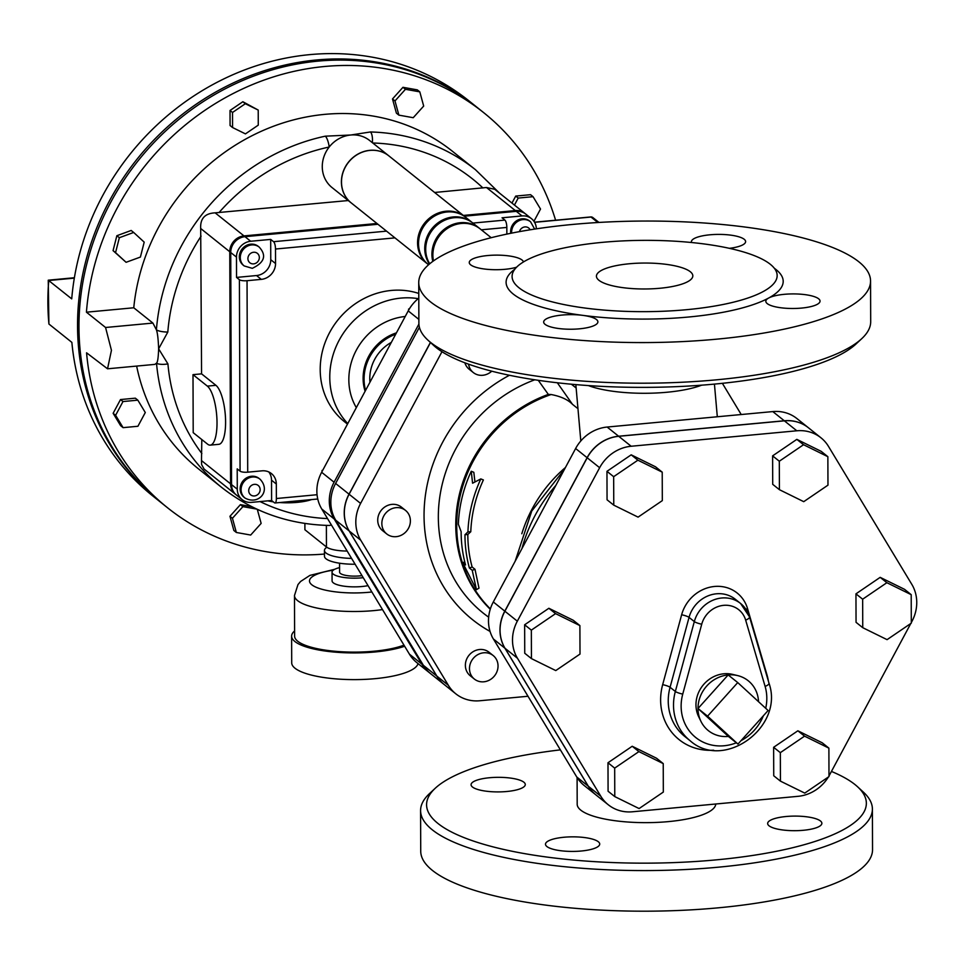 <?xml version="1.0" encoding="UTF-8"?>
<svg xmlns="http://www.w3.org/2000/svg" width="965" height="965" viewBox="0 0 965 965"><rect width="100%" height="100%" fill="white"/><g stroke="black" fill="none" stroke-linecap="round" stroke-linejoin="round"><path stroke-width="1.45" d="M348.269 200.539L215.147 212.843C204.954 213.349 200.129 218.572 200.684 228.488L201.576 373.853L215.919 385.325A30.12 9.192 84.7 0 1 225.484 417.773A30.12 9.192 84.7 0 1 218.826 444.322L210.261 445.13A30.12 9.192 -95.3 0 0 216.908 418.569A30.12 9.192 -95.3 0 0 207.354 386.121L193 374.649L201.576 373.853M351.2 202.891A30.12 27.515 -51.4 0 1 351.151 202.855L332.02 187.548A30.12 27.515 -51.4 0 1 329.198 147.018A9.035 2.449 -102 0 0 325.302 136.174A203.313 185.738 128.6 0 0 156.402 329.813A9.035 2.183 4.6 0 0 167.814 332.044A194.279 177.488 -51.4 0 1 201.094 236.136M218.983 212.614A194.279 177.488 -51.4 0 1 329.198 147.018A30.12 27.515 -51.4 0 1 350.729 135.016L325.302 136.174M133.761 307.775L152.904 323.07L156.402 329.813C157.536 332.937 158.284 339.282 158.634 348.835C158.344 357.581 157.645 362.345 156.511 363.142L154.846 364.384L107.537 368.799L111.445 350.319L105.571 327.497L86.428 312.19L133.761 307.775A203.313 185.738 -51.4 0 1 254.844 134.304A203.313 185.738 -51.4 0 1 452.561 151.384L475.516 169.756A203.313 185.738 128.6 0 0 370.427 131.964A9.035 3.028 91.5 0 1 372.357 142.675M486.481 187.512L515.322 210.575A15.066 13.763 -51.4 0 1 524.779 213.325L494.719 189.285L486.481 187.512L434.636 192.481M370.427 131.964L350.729 135.016A30.12 27.515 -51.4 0 1 369.643 140.504L388.774 155.811A30.12 27.515 -51.4 0 1 388.823 155.847M201.492 460.57L201.625 464.611L204.061 469.014L235.46 494.261A15.066 13.763 -51.4 0 1 230.575 483.839L201.492 460.57L201.806 439.545M201.854 453.538A194.279 177.488 -51.4 0 1 167.922 363.901A9.035 2.654 175 0 1 156.511 363.142A203.313 185.738 128.6 0 0 221.564 487.337C252.746 511.848 288.716 524.55 329.499 525.467L331.405 524.984M221.564 487.337L198.597 468.966A203.313 185.738 -51.4 0 1 136.644 366.085M210.261 445.13A30.12 9.192 -95.3 0 1 207.559 444.141L193.205 432.67L193 374.649M74.389 277.739L48.262 280.188L71.724 298.873A253.011 231.142 -51.4 0 1 221.106 80.252A253.011 231.142 -51.4 0 1 468.761 100.71L475.468 106.066A253.011 231.142 -51.4 0 1 476.179 106.645M48.25 280.2L48.913 324.023A253.011 231.142 -51.4 0 1 48.757 280.501L74.329 278.125M160.154 501.86A253.011 231.142 -51.4 0 1 159.43 501.281A253.011 231.142 -51.4 0 1 78.575 347.738A253.011 231.142 -51.4 0 1 208.283 96.404A253.011 231.142 -51.4 0 1 475.468 106.066M159.43 501.281L152.735 495.926A253.011 231.142 -51.4 0 1 71.868 342.382L48.913 324.023M107.537 368.799L86.573 352.804A253.011 231.142 128.6 0 0 167.56 507.783L160.866 502.427A253.011 231.142 -51.4 0 1 79.878 347.448A253.011 231.142 -51.4 0 1 210.358 97.163A253.011 231.142 -51.4 0 1 476.903 107.224L483.598 112.579A253.011 231.142 128.6 0 0 235.267 92.447A253.011 231.142 128.6 0 0 86.428 312.19M555.587 220.225A253.011 231.142 128.6 0 0 483.598 112.579M167.56 507.783A253.011 231.142 128.6 0 0 324.457 554.043M347.147 551.051A22.593 6.08 179.8 0 1 326.833 547.264A22.593 6.08 179.8 0 1 326.447 546.974L304.916 529.761L304.892 523.452M256.847 509.134L242.903 506.637L232.444 518.277L236.341 532.475L233.856 530.485L229.959 516.287L240.418 504.647L251.756 506.673M123.086 427.652L120.601 425.661L113.134 413.31L120.504 399.558L135.341 398.171L137.838 400.161L122.989 401.549L115.619 415.3L123.086 427.652L137.923 426.265L145.293 412.525L137.838 400.161M511.969 203.072L515.72 196.076L530.557 194.689L533.054 196.679L518.205 198.066L514.454 205.062M398.883 115.137L396.398 113.146L392.502 98.949L402.96 87.308L417.302 89.866L419.799 91.856L405.445 89.299L394.987 100.939L398.883 115.137L413.225 117.706L423.683 106.066L419.799 91.856M232.565 127.537L230.08 125.547L230.032 110.48L242.854 101.735L258.222 110.07L245.339 103.725L232.517 112.471L232.565 127.537L245.448 133.882L258.27 125.136L258.222 110.07M126.089 262.299L113.062 250.635L116.861 235.713L131.18 230.466L133.665 232.456L119.346 237.704L115.559 252.625L126.089 262.299L140.407 257.064L144.195 242.143L133.665 232.456M515.322 210.575L463.345 215.436M376.965 223.494L244 235.906L215.147 212.843M200.684 228.488L229.767 251.744A15.066 13.763 -51.4 0 1 244 235.906M229.767 251.744L230.575 483.839M236.534 277.413L256.533 275.544L261.31 279.368L247.04 280.706A6.019 1.616 179.8 0 1 239.404 279.705L236.534 277.413L236.473 257.1A15.066 13.763 -51.4 0 1 250.695 241.262L270.695 239.404L273.565 241.696A6.019 1.834 84.7 0 1 275.495 249.03L275.544 263.529L270.755 259.706L270.695 239.404M377.93 224.266L244.953 236.678A15.066 13.763 128.6 0 0 230.732 252.516L231.54 484.599A15.066 13.763 128.6 0 0 236.413 495.033L242.155 499.617A15.066 13.763 -51.4 0 1 237.281 489.195L237.209 468.881L240.08 471.173A6.019 1.616 -0.2 0 0 247.703 472.175L261.985 470.836A15.066 13.763 128.6 0 1 271.442 473.586A15.066 13.763 128.6 0 1 276.316 484.008L276.364 498.519A6.019 1.834 84.7 0 1 275.013 502.982A6.019 1.834 84.7 0 1 274.47 502.789L271.599 500.497L251.612 502.367A15.066 13.763 -51.4 0 1 242.155 499.617M506.854 234.109L506.83 227.426A6.019 1.834 -95.3 0 0 504.9 220.092L502.029 217.8L522.029 215.931A15.066 13.763 -51.4 0 1 531.486 218.681L525.744 214.085A15.066 13.763 128.6 0 0 516.287 211.347L464.298 216.196M531.486 218.681A15.066 13.763 -51.4 0 1 536.347 228.838M510.799 233.301A12.05 11.001 -51.4 0 1 522.029 218.838A12.05 11.001 -51.4 0 1 529.604 221.033L530.557 221.793A12.05 11.001 128.6 0 0 522.994 219.598A12.05 11.001 128.6 0 0 511.643 233.132M256.533 275.544A15.066 13.763 128.6 0 0 270.755 259.706M250.707 244.169A12.05 11.001 -51.4 0 1 258.27 246.365L259.223 247.124A12.05 11.001 -51.4 0 0 251.66 244.929A12.05 11.001 -51.4 0 0 241.009 253.433A12.05 11.001 -51.4 0 0 244.181 265.942L243.228 265.182A12.05 11.001 -51.4 0 1 240.044 252.661A12.05 11.001 -51.4 0 1 250.707 244.169M261.31 279.368A15.066 13.763 128.6 0 0 275.544 263.529M347.484 424.118L344.565 421.789A75.306 68.792 -51.4 0 1 330.911 330.211A75.306 68.792 -51.4 0 1 418.774 293.444M268.813 471.969A15.066 13.763 128.6 0 1 271.527 480.184L271.599 500.497M244.036 497.265A12.05 11.001 -51.4 0 1 242.963 480.98A12.05 11.001 -51.4 0 1 259.078 478.447L260.043 479.207A12.05 11.001 128.6 0 0 252.468 477.012A12.05 11.001 128.6 0 0 241.817 485.516A12.05 11.001 128.6 0 0 244.989 498.036L244.036 497.265M590.496 217.089A3.016 0.917 84.7 0 1 590.737 216.944A3.016 0.917 84.7 0 1 591.014 217.041A3.016 2.75 -51.4 0 1 592.896 217.595L598.976 222.445M311.574 499.568A30.12 8.106 179.8 0 1 279.778 502.548M273.312 501.86A30.12 8.106 179.8 0 1 267.824 500.847M351.151 202.855A30.12 27.515 -51.4 0 1 343.214 171.565A30.12 27.515 -51.4 0 1 369.86 150.323A30.12 27.515 -51.4 0 1 388.774 155.811M355.108 564.236A30.12 8.106 179.8 0 1 324.469 556.238L324.445 550.436A30.12 8.106 -0.2 0 0 351.586 558.409M326.833 547.264A30.12 8.106 -0.2 0 0 324.445 550.436M361.971 575.61A15.066 4.053 179.8 0 1 359.426 575.912A15.066 4.053 179.8 0 1 339.584 572.149L339.547 563.198M368.039 585.646A22.593 6.08 179.8 0 1 361.851 586.527A22.593 6.08 179.8 0 1 332.081 580.87L332.044 572.173A22.593 6.08 -0.2 0 0 361.815 577.83A22.593 6.08 -0.2 0 0 363.226 577.685M339.559 567.613A22.593 6.08 -0.2 0 0 332.044 572.173M418.05 663.618A63.256 17.008 179.8 0 1 375.047 678.672A63.256 17.008 179.8 0 1 291.707 662.822L291.611 636.14A63.256 17.008 -0.2 0 0 374.963 651.978A63.256 17.008 -0.2 0 0 404.637 646.248M294.602 630.941A63.256 17.008 -0.2 0 0 291.611 636.14M403.973 645.139A60.24 16.2 179.8 0 1 373.998 651.218A60.24 16.2 179.8 0 1 294.627 636.128L294.482 595.514A60.24 16.2 -0.2 0 0 373.853 610.604A60.24 16.2 -0.2 0 0 382.502 609.591M113.134 413.31L115.619 415.3M120.504 399.558L122.989 401.549M116.861 235.713L119.346 237.704M113.062 250.635L115.559 252.625M242.854 101.735L245.339 103.725M230.032 110.48L232.517 112.471M402.96 87.308L405.445 89.299M392.502 98.949L394.987 100.939M533.947 221.299L540.521 209.043L533.054 196.679M515.72 196.076L518.205 198.066M236.341 532.475L250.683 535.044L261.141 523.404L257.293 509.327M229.959 516.287L232.444 518.277M240.418 504.647L242.903 506.637M365.108 391.259A45.186 41.278 -51.4 0 1 396.434 332.865M395.722 334.204A45.186 41.278 128.6 0 0 365.578 390.391M369.957 382.224A39.155 35.777 -51.4 0 1 391.344 342.37M491.209 237.716L480.256 228.958A30.12 27.515 128.6 0 0 447.036 228.705A30.12 27.515 128.6 0 0 433.478 260.912M464.937 216.715L388.871 155.884A30.12 27.515 128.6 0 0 348.57 162.216A30.12 27.515 128.6 0 0 351.248 202.927L427.314 263.759A30.12 27.515 -51.4 0 1 424.636 223.048A30.12 27.515 -51.4 0 1 464.937 216.715A30.12 27.515 -51.4 0 1 465.419 217.101M429.425 264.036A30.12 27.515 -51.4 0 1 434.552 225.762A30.12 27.515 -51.4 0 1 472.114 222.445L465.902 217.475A30.12 27.515 128.6 0 0 425.601 223.82A30.12 27.515 128.6 0 0 428.279 264.519L428.581 264.772M432.815 261.382A30.12 27.515 -51.4 0 1 445.528 228.331A30.12 27.515 -51.4 0 1 479.291 228.186A30.12 27.515 -51.4 0 1 479.774 228.572M479.291 228.186L473.079 223.217A30.12 27.515 128.6 0 0 435.987 226.075A30.12 27.515 128.6 0 0 429.727 263.795M427.929 340.15L433.731 345.482A219.887 59.142 -0.2 0 0 714.655 384.082A219.887 59.142 -0.2 0 0 856.003 344.01L861.769 338.643A225.907 60.759 179.8 0 1 716.549 379.812A225.907 60.759 179.8 0 1 427.929 340.15A225.907 60.759 179.8 0 1 418.882 323.215L418.738 282.6A225.907 60.759 179.8 0 1 644.427 221.045A225.907 60.759 179.8 0 1 870.551 281.02A225.907 60.759 179.8 0 1 716.404 339.197A225.907 60.759 179.8 0 1 418.738 282.6M472.585 483.212L471.258 471.258A134.038 122.446 128.6 0 0 458.363 524.236L461.137 531.679A134.038 122.446 128.6 0 0 465.54 564.947L462.669 562.655L476.445 589.663L472.235 570.303L469.376 568.011A134.038 122.446 -51.4 0 1 464.961 534.743L467.929 531.884A134.038 122.446 -51.4 0 1 480.823 478.917L472.585 483.212M471.258 471.258L473.827 472.307L474.937 481.933M467.929 531.884L470.787 531.739A131.023 119.696 128.6 0 1 483.393 479.955L480.823 478.917M470.787 531.739L467.82 534.477L464.961 534.743M467.82 534.477A131.023 119.696 128.6 0 0 472.126 566.998L469.376 568.011M472.126 566.998L474.997 569.302L472.235 570.303M474.997 569.302L479.002 588.131L476.445 589.663M464.756 561.895L462.669 562.655M496.155 673.389A15.066 13.763 128.6 0 0 493.163 655.525A15.066 13.763 128.6 0 0 473.019 658.697A15.066 13.763 128.6 0 0 474.358 679.058A15.066 13.763 128.6 0 0 496.155 673.389M474.358 679.058L470.244 675.765A15.066 13.763 -51.4 0 1 468.906 655.404A15.066 13.763 -51.4 0 1 489.05 652.244L493.163 655.525M468.568 364.167A15.066 13.763 128.6 0 0 470.353 369.185A15.066 13.763 128.6 0 0 473.284 372.538A15.066 13.763 128.6 0 0 491.74 371.187M473.284 372.538L469.171 369.245A15.066 13.763 -51.4 0 1 466.24 365.892A15.066 13.763 -51.4 0 1 464.877 362.804M409.076 309.391L409.787 308.209M408.617 310.187L408.605 309.017M396.169 536.673A15.066 13.763 128.6 0 0 409.486 526.046A15.066 13.763 128.6 0 0 405.517 510.401A15.066 13.763 128.6 0 0 385.373 513.573A15.066 13.763 128.6 0 0 386.712 533.922A15.066 13.763 128.6 0 0 396.169 536.673M386.712 533.922L382.598 530.641A15.066 13.763 -51.4 0 1 381.259 510.28A15.066 13.763 -51.4 0 1 401.404 507.108L405.517 510.401M322.467 470.751L323.01 469.738M322.033 471.559L322.033 470.413M779.418 489.689L803.736 501.667L827.97 485.154L827.861 456.686L803.543 444.72L779.31 461.222L779.418 489.689L772.712 484.334L772.615 455.866L779.31 461.222M772.615 455.866L796.837 439.365L803.543 444.72M796.837 439.365L821.167 451.331L827.861 456.686M638.082 517.131L662.316 500.618L662.219 472.15L637.889 460.184L613.656 476.686L613.764 505.153L638.082 517.131M613.656 476.686L606.961 471.33L607.057 499.798L613.764 505.153M606.961 471.33L631.194 454.829L637.889 460.184M631.194 454.829L655.512 466.795L662.219 472.15M531.438 658.613L524.743 653.257L524.646 624.777L548.868 608.276L573.198 620.242L579.893 625.597L555.575 613.631L531.341 630.133L531.438 658.613L555.768 670.578L580.001 654.077L579.893 625.597M524.646 624.777L531.341 630.133M548.868 608.276L555.575 613.631M614.777 796.595L608.083 791.24L607.986 762.76L632.208 746.259L656.538 758.237L663.232 763.592L638.902 751.614L614.681 768.116L614.777 796.595L639.107 808.561L663.329 792.06L663.232 763.592M632.208 746.259L638.902 751.614M607.986 762.76L614.681 768.116M780.432 781.131L773.737 775.776L773.628 747.296L797.862 730.795L804.557 736.15L780.335 752.652L780.432 781.131L804.762 793.097L828.983 776.596L828.887 748.128L804.557 736.15M773.628 747.296L780.335 752.652M797.862 730.795L822.192 742.773L828.887 748.128M595.755 794.75L584.271 785.57A38.467 35.138 -51.4 0 1 576.768 777.006L493.429 639.011A38.467 35.138 -51.4 0 1 493.308 601.967L575.623 448.52A38.467 35.138 -51.4 0 1 607.142 427.049L772.796 411.585A38.467 35.138 -51.4 0 1 796.945 418.581L808.429 427.772A38.467 35.138 128.6 0 0 784.28 420.764L618.625 436.228A38.467 35.138 128.6 0 0 587.106 457.7L504.792 611.147A38.467 35.138 128.6 0 0 504.912 648.203L588.252 786.186A38.467 35.138 128.6 0 0 595.755 794.75A38.467 35.138 128.6 0 0 595.803 794.798M862.746 627.684L856.051 622.328L855.955 593.849L862.65 599.205L862.746 627.684L887.076 639.65L911.298 623.149L911.201 594.669L886.871 582.703L862.65 599.205M855.955 593.849L880.176 577.347L886.871 582.703M880.176 577.347L904.507 589.313L911.201 594.669M737.948 744.087L768.116 710.505L737.743 682.581L707.574 716.163L737.948 744.087L728.382 736.44L698.009 708.515L707.574 716.163M728.382 736.44A31.929 29.167 -51.4 0 1 700.94 721.362A31.929 29.167 -51.4 0 1 698.009 708.515L728.165 674.933L737.743 682.581M698.009 708.515A31.929 29.167 -51.4 0 1 728.165 674.933A31.929 29.167 -51.4 0 1 737.562 675.572A31.929 29.167 -51.4 0 1 758.526 701.688M700.94 721.362L698.684 716.754A29.541 26.984 -51.4 0 1 702.894 685.391A29.541 26.984 -51.4 0 1 732.568 674.378L737.562 675.572M911.298 622.57L911.925 621.4A38.467 35.138 128.6 0 0 911.804 584.344L828.465 446.361A38.467 35.138 128.6 0 0 820.962 437.796A38.467 35.138 128.6 0 0 796.813 430.788L631.158 446.252A38.467 35.138 128.6 0 0 599.639 467.723L517.324 621.171A38.467 35.138 128.6 0 0 517.445 658.226L600.785 796.209A38.467 35.138 128.6 0 0 608.288 804.774A38.467 35.138 128.6 0 0 632.437 811.782L798.091 796.318A38.467 35.138 128.6 0 0 828.356 777.03M828.983 775.981A38.467 35.138 128.6 0 0 829.611 774.847L910.803 623.486M820.962 437.796L808.525 427.845A38.467 35.138 128.6 0 0 784.376 420.837L618.722 436.301A38.467 35.138 128.6 0 0 587.202 457.772L504.888 611.231A38.467 35.138 128.6 0 0 505.009 648.275L588.348 786.258A38.467 35.138 128.6 0 0 595.839 794.834L608.288 804.774M430.076 673.22A38.166 34.873 -51.4 0 1 429.304 672.617A38.166 34.873 -51.4 0 1 421.862 664.113L334.216 518.989A38.166 34.873 -51.4 0 1 334.083 482.223L418.906 324.107M429.304 672.617L416.868 662.666A38.166 34.873 -51.4 0 1 409.425 654.161L321.779 509.038A38.166 34.873 -51.4 0 1 321.647 472.283L408.219 310.887A38.166 34.873 -51.4 0 1 418.798 298.149M444.274 684.595A38.166 34.873 -51.4 0 1 444.226 684.559A38.166 34.873 -51.4 0 1 436.783 676.055L349.137 530.931A38.166 34.873 -51.4 0 1 349.016 494.164L430.402 342.43M444.226 684.559L430.836 673.847A38.166 34.873 -51.4 0 1 423.394 665.343L335.748 520.219A38.166 34.873 -51.4 0 1 335.615 483.453L419.401 327.268M659.939 288.258A48.19 12.967 179.8 0 1 596.43 276.183A48.19 12.967 179.8 0 1 644.584 263.047A48.19 12.967 179.8 0 1 692.822 275.845A48.19 12.967 179.8 0 1 659.939 288.258M870.551 281.02L870.695 321.635A225.907 60.759 179.8 0 1 861.769 338.643M686.73 309.681A132.531 35.645 -0.2 0 0 777.151 275.544A132.531 35.645 -0.2 0 0 644.499 240.357A132.531 35.645 -0.2 0 0 512.089 276.472A132.531 35.645 -0.2 0 0 686.73 309.681M514.864 269.187A138.562 37.273 -0.2 0 0 582.872 315.374A27.104 7.286 179.8 0 1 597.89 321.84A27.104 7.286 179.8 0 1 570.81 329.234A27.104 7.286 179.8 0 1 543.669 322.033A27.104 7.286 179.8 0 1 582.872 315.374A138.562 37.273 -0.2 0 0 688.66 317.015A138.562 37.273 -0.2 0 0 768.671 298.028A27.104 7.286 179.8 0 1 799.129 294.084A27.104 7.286 179.8 0 1 820.045 301.104A27.104 7.286 179.8 0 1 792.953 308.486A27.104 7.286 179.8 0 1 765.824 301.297A27.104 7.286 179.8 0 1 768.671 298.028A138.562 37.273 -0.2 0 0 774.34 268.282M691.543 242.517A27.104 7.286 179.8 0 1 691.398 241.781A27.104 7.286 179.8 0 1 718.479 234.399A27.104 7.286 179.8 0 1 745.619 241.588A27.104 7.286 179.8 0 1 729.383 248.331M516.601 267.209A27.104 7.286 179.8 0 1 486.722 269.271A27.104 7.286 179.8 0 1 469.255 262.516A27.104 7.286 179.8 0 1 495.672 255.134A27.104 7.286 179.8 0 1 523.428 261.973M435.275 788.224L429.509 793.592A225.907 60.759 -0.2 0 0 420.583 810.6A225.907 60.759 -0.2 0 0 718.25 867.197A225.907 60.759 -0.2 0 0 872.396 809.02A225.907 60.759 -0.2 0 0 863.349 792.084L857.547 786.752A219.887 59.142 179.8 0 1 716.32 859.863A219.887 59.142 179.8 0 1 494.225 847.174A219.887 59.142 179.8 0 1 435.275 788.224A219.887 59.142 179.8 0 1 560.375 749.865M831.444 771.433A219.887 59.142 179.8 0 1 857.547 786.752M577.094 777.537L577.191 804.243A69.275 18.637 -0.2 0 0 580.773 810.142A69.275 18.637 -0.2 0 0 657.201 822.385A69.275 18.637 -0.2 0 0 715.74 804.002M489.569 777.73A27.104 7.286 179.8 0 1 525.286 784.521A27.104 7.286 179.8 0 1 522.451 787.79A27.104 7.286 179.8 0 1 491.981 791.734A27.104 7.286 179.8 0 1 471.077 784.714A27.104 7.286 179.8 0 1 489.569 777.73M546.902 846.534A27.104 7.286 179.8 0 1 545.49 844.23A27.104 7.286 179.8 0 1 584.694 837.572A27.104 7.286 179.8 0 1 599.711 844.037A27.104 7.286 179.8 0 1 576.986 851.311A27.104 7.286 179.8 0 1 546.902 846.534M803.363 830.286A27.104 7.286 179.8 0 1 767.645 823.483A27.104 7.286 179.8 0 1 770.492 820.226A27.104 7.286 179.8 0 1 800.95 816.269A27.104 7.286 179.8 0 1 821.866 823.302A27.104 7.286 179.8 0 1 803.363 830.286M420.583 810.6L420.728 851.214A225.907 60.759 -0.2 0 0 718.394 907.812A225.907 60.759 -0.2 0 0 872.541 849.634L872.396 809.02M577.058 407.978L572.45 404.299C567.903 399.631 560.798 396.374 551.124 394.528L548.337 394.408A131.264 119.913 128.6 0 0 490.244 609.265M538.277 380.319L548.337 394.408M441.97 351.718L360.596 503.416A38.166 34.873 128.6 0 0 360.717 540.183L448.363 685.307A38.166 34.873 128.6 0 0 455.806 693.811A38.166 34.873 128.6 0 0 479.774 700.759L528.012 696.26M741.216 414.528L722.375 383.322M455.806 693.811L444.322 684.631A38.166 34.873 -51.4 0 1 436.88 676.127L349.233 531.003A38.166 34.873 -51.4 0 1 349.113 494.237L430.499 342.515M167.922 363.901L158.634 348.835L167.814 332.044M372.767 143.001A194.279 177.488 -51.4 0 1 482.934 187.97M327.533 518.579A194.279 177.488 -51.4 0 1 260.043 501.571M152.904 323.07L105.571 327.497M244.953 236.678L250.695 241.262M230.732 252.516L236.473 257.1M239.404 279.705L240.08 471.173M231.54 484.599L237.281 489.195M516.287 211.347L522.029 215.931M519.447 231.636A6.019 5.5 -51.4 0 1 530.111 229.803M275.495 249.03L394.95 237.873M481.33 229.815L506.83 227.426M504.9 220.092L472.91 223.084M386.543 231.142L273.565 241.696M253.602 252.263A6.019 5.5 128.6 0 0 247.909 258.596A6.019 5.5 128.6 0 0 253.638 263.867A6.019 5.5 128.6 0 0 259.332 257.534A6.019 5.5 128.6 0 0 253.602 252.263M317.051 494.719L276.364 498.519M247.703 472.175L247.04 280.706M271.527 480.184L276.316 484.008M254.446 495.95A6.019 5.5 -51.4 0 1 248.717 490.69A6.019 5.5 -51.4 0 1 254.41 484.346A6.019 5.5 -51.4 0 1 260.14 489.617A6.019 5.5 -51.4 0 1 254.446 495.95M534.574 222.312L591.014 217.041L597.854 222.517M215.919 385.325L207.354 386.121M326.375 525.394L326.447 546.974M371.863 591.979A45.186 12.147 179.8 0 1 369.028 592.269A45.186 12.147 179.8 0 1 313.191 585.743A45.186 12.147 179.8 0 1 333.323 570.158M418.195 298.643A75.306 68.792 128.6 0 0 340.03 338.643A75.306 68.792 128.6 0 0 347.774 423.587M356.326 407.64A60.24 55.029 -51.4 0 1 405.228 316.484M701.639 385.18A69.275 18.637 179.8 0 1 588.373 385.578M765.112 686.404A6.019 2.063 -16.4 0 0 768.984 683.172L749.528 616.876A6.019 2.063 163.6 0 1 745.655 620.109L765.112 686.404A45.186 41.278 -51.4 0 1 765.715 708.298M736.343 742.809A45.186 41.278 -51.4 0 1 693.944 735.981A45.186 41.278 -51.4 0 1 682.75 694.088A6.019 1.049 15.2 0 1 675.343 691.471A51.205 46.778 128.6 0 0 690.084 740.698L684.812 736.488A51.205 46.778 -51.4 0 1 670.072 687.273L675.343 691.471L694.318 621.593L689.058 617.383A6.019 1.049 15.2 0 0 681.64 614.765L662.666 684.655A6.019 1.049 -164.8 0 1 670.072 687.273L689.058 617.383A30.12 27.515 -51.4 0 1 735.354 599.289L740.613 603.499A30.12 27.515 128.6 0 1 749.226 616.466A6.019 2.063 163.6 0 1 749.528 616.876L740.613 603.499A30.12 27.515 128.6 0 0 694.318 621.593A6.019 1.049 15.2 0 0 701.724 624.21A24.101 22.014 -51.4 0 1 723.629 605.345A24.101 22.014 -51.4 0 1 745.655 620.109M682.75 694.088L701.724 624.21M763.375 715.789A45.186 41.278 -51.4 0 1 741.072 740.625M745.981 609.325A6.019 2.063 163.6 0 1 747.537 608.613A36.139 33.015 128.6 0 0 714.498 586.467A36.139 33.015 128.6 0 0 681.64 614.765M766.596 675.066A6.019 2.063 163.6 0 1 766.994 674.909L747.537 608.613M662.666 684.655A57.224 52.279 128.6 0 0 713.654 750.203M768.454 681.399A57.224 52.279 128.6 0 0 766.994 674.909M588.348 786.258L600.785 796.209M505.009 648.275L517.445 658.226M504.888 611.231L517.324 621.171M587.202 457.772L599.639 467.723M618.722 436.301L631.158 446.252M784.376 420.837L796.813 430.788M418.87 319.403L408.219 310.887M334.083 482.223L321.647 472.283M334.216 518.989L321.779 509.038M421.862 664.113L409.425 654.161M349.016 494.164L335.615 483.453M349.137 530.931L335.748 520.219M436.783 676.055L423.394 665.343M490.365 608.915A131.023 119.696 -51.4 0 1 551.124 394.528M521.812 533.754A131.023 119.696 -51.4 0 1 565.418 467.53M521.956 548.554A147.597 134.835 -51.4 0 1 555.828 485.419M572.45 404.299L557.348 382.779M571.401 384.215L575.936 387.846M509.436 375.276A149.937 136.982 128.6 0 0 424.467 504.188A149.937 136.982 128.6 0 0 490.051 631.424M488.652 617.166A138.128 126.186 -51.4 0 1 440.896 490.377A138.128 126.186 -51.4 0 1 534.791 379.8M576.768 777.006L588.252 786.186M772.796 411.585L784.28 420.764M575.623 448.52L587.106 457.7M607.142 427.049L618.625 436.228M493.429 639.011L504.912 648.203M493.308 601.967L504.792 611.147M448.363 685.307L436.88 676.127M360.717 540.183L349.233 531.003M360.596 503.416L349.113 494.237M499.484 193.097L475.516 169.756M530.557 221.793L534.658 229.091M244.181 265.942L252.287 268.33C264.494 262.528 266.81 255.46 259.223 247.124M275.013 502.982L317.75 499.002M260.043 479.207C271.262 490.883 258.596 505.564 244.989 498.036M534.514 222.191L590.737 216.944A3.016 3.016 0 0 1 592.896 217.595M334.746 569.278L309.91 575.393L300.598 581.473L297.98 584.561L294.482 595.514M768.984 683.172C784.545 726.766 724.136 771.228 690.084 740.698M515.141 561.268L531.751 511.04L564.525 469.207M717.309 416.759L714.438 384.106M575.84 384.613L580.809 440.957"/></g></svg>
